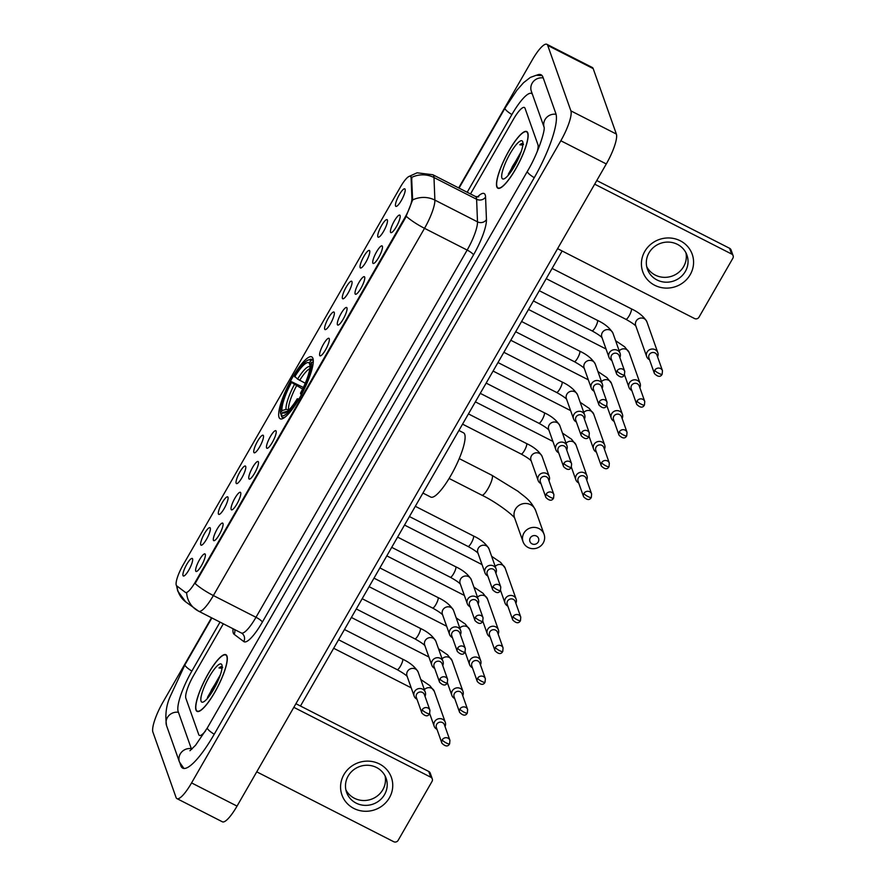 <?xml version="1.0" encoding="UTF-8"?>
<svg xmlns="http://www.w3.org/2000/svg" width="886" height="886" viewBox="0 0 886 886"><rect width="100%" height="100%" fill="white"/><g stroke="black" fill="none" stroke-linecap="round" stroke-linejoin="round"><path stroke-width="1.33" d="M279.024 417.295A34.742 7.996 -63 0 0 280.186 418.779A34.742 7.996 -63 0 0 301.362 394.757A34.742 7.996 -63 0 0 312.913 358.365A34.742 7.996 -63 0 0 311.761 356.881A34.742 7.996 -63 0 0 290.586 380.902A34.742 7.996 -63 0 0 279.024 417.295M222.995 523.548A9.835 2.259 117 0 1 220.06 533.228A9.835 2.259 117 0 1 214.069 540.704A9.835 2.259 117 0 1 213.404 540.227A9.835 2.259 117 0 1 217.015 529.319A9.835 2.259 117 0 1 222.918 523.36A9.835 2.259 117 0 1 222.995 523.548M240.715 492.749A9.835 2.259 117 0 1 237.769 502.428A9.835 2.259 117 0 1 231.778 509.904A9.835 2.259 117 0 1 231.124 509.428A9.835 2.259 117 0 1 234.724 498.519A9.835 2.259 117 0 1 240.627 492.561A9.835 2.259 117 0 1 240.715 492.749M258.424 461.949A9.835 2.259 117 0 1 255.478 471.629A9.835 2.259 117 0 1 249.487 479.104A9.835 2.259 117 0 1 248.833 478.628A9.835 2.259 117 0 1 252.432 467.719A9.835 2.259 117 0 1 258.335 461.761A9.835 2.259 117 0 1 258.424 461.949M276.133 431.15A9.835 2.259 117 0 1 273.187 440.829A9.835 2.259 117 0 1 267.195 448.305A9.835 2.259 117 0 1 266.542 447.829A9.835 2.259 117 0 1 270.152 436.92A9.835 2.259 117 0 1 276.044 430.961A9.835 2.259 117 0 1 276.133 431.15M329.271 338.74A9.835 2.259 117 0 1 326.325 348.42A9.835 2.259 117 0 1 320.333 355.895A9.835 2.259 117 0 1 319.68 355.419A9.835 2.259 117 0 1 323.279 344.51A9.835 2.259 117 0 1 329.182 338.552A9.835 2.259 117 0 1 329.271 338.74M346.98 307.94A9.835 2.259 117 0 1 344.034 317.62A9.835 2.259 117 0 1 338.042 325.096A9.835 2.259 117 0 1 337.389 324.619A9.835 2.259 117 0 1 340.988 313.71A9.835 2.259 117 0 1 346.891 307.752A9.835 2.259 117 0 1 346.98 307.94M364.689 277.141A9.835 2.259 117 0 1 361.743 286.82A9.835 2.259 117 0 1 355.762 294.296A9.835 2.259 117 0 1 355.098 293.82A9.835 2.259 117 0 1 358.708 282.911A9.835 2.259 117 0 1 364.6 276.953A9.835 2.259 117 0 1 364.689 277.141M382.398 246.341A9.835 2.259 117 0 1 379.463 256.021A9.835 2.259 117 0 1 373.471 263.496A9.835 2.259 117 0 1 372.807 263.02A9.835 2.259 117 0 1 376.417 252.111A9.835 2.259 117 0 1 382.32 246.153A9.835 2.259 117 0 1 382.398 246.341M400.118 215.542A9.835 2.259 117 0 1 397.172 225.221A9.835 2.259 117 0 1 391.18 232.697A9.835 2.259 117 0 1 390.527 232.221A9.835 2.259 117 0 1 394.126 221.312A9.835 2.259 117 0 1 400.029 215.353A9.835 2.259 117 0 1 400.118 215.542M205.286 554.348A9.835 2.259 117 0 1 202.34 564.028A9.835 2.259 117 0 1 196.349 571.503A9.835 2.259 117 0 1 195.695 571.027A9.835 2.259 117 0 1 199.306 560.118A9.835 2.259 117 0 1 205.198 554.16A9.835 2.259 117 0 1 205.286 554.348M210.292 528.078A9.835 2.259 117 0 1 207.346 537.758A9.835 2.259 117 0 1 201.355 545.233A9.835 2.259 117 0 1 200.701 544.757A9.835 2.259 117 0 1 204.312 533.848A9.835 2.259 117 0 1 210.203 527.89A9.835 2.259 117 0 1 210.292 528.078M228.001 497.279A9.835 2.259 117 0 1 225.055 506.958A9.835 2.259 117 0 1 219.075 514.434A9.835 2.259 117 0 1 218.41 513.958A9.835 2.259 117 0 1 222.021 503.049A9.835 2.259 117 0 1 227.912 497.09A9.835 2.259 117 0 1 228.001 497.279M245.71 466.479A9.835 2.259 117 0 1 242.775 476.159A9.835 2.259 117 0 1 236.784 483.634A9.835 2.259 117 0 1 236.119 483.158A9.835 2.259 117 0 1 239.729 472.249A9.835 2.259 117 0 1 245.632 466.291A9.835 2.259 117 0 1 245.71 466.479M263.43 435.679A9.835 2.259 117 0 1 260.484 445.359A9.835 2.259 117 0 1 254.492 452.835A9.835 2.259 117 0 1 253.839 452.358A9.835 2.259 117 0 1 257.438 441.45A9.835 2.259 117 0 1 263.341 435.491A9.835 2.259 117 0 1 263.43 435.679M334.277 312.47A9.835 2.259 117 0 1 331.331 322.15A9.835 2.259 117 0 1 325.339 329.625A9.835 2.259 117 0 1 324.686 329.149A9.835 2.259 117 0 1 328.285 318.24A9.835 2.259 117 0 1 334.188 312.282A9.835 2.259 117 0 1 334.277 312.47M351.986 281.67A9.835 2.259 117 0 1 349.04 291.35A9.835 2.259 117 0 1 343.048 298.826A9.835 2.259 117 0 1 342.395 298.349A9.835 2.259 117 0 1 345.994 287.441A9.835 2.259 117 0 1 351.897 281.482A9.835 2.259 117 0 1 351.986 281.67M369.695 250.871A9.835 2.259 117 0 1 366.749 260.55A9.835 2.259 117 0 1 360.757 268.026A9.835 2.259 117 0 1 360.104 267.55A9.835 2.259 117 0 1 363.714 256.641A9.835 2.259 117 0 1 369.606 250.683A9.835 2.259 117 0 1 369.695 250.871M387.404 220.071A9.835 2.259 117 0 1 384.469 229.751A9.835 2.259 117 0 1 378.477 237.226A9.835 2.259 117 0 1 377.813 236.75A9.835 2.259 117 0 1 381.423 225.841A9.835 2.259 117 0 1 387.326 219.883A9.835 2.259 117 0 1 387.404 220.071M405.123 189.261A9.835 2.259 117 0 1 402.178 198.951A9.835 2.259 117 0 1 396.186 206.427A9.835 2.259 117 0 1 395.533 205.951A9.835 2.259 117 0 1 399.132 195.042A9.835 2.259 117 0 1 405.035 189.083A9.835 2.259 117 0 1 405.123 189.261M192.583 558.878A9.835 2.259 117 0 1 189.637 568.568A9.835 2.259 117 0 1 183.646 576.033A9.835 2.259 117 0 1 182.992 575.557A9.835 2.259 117 0 1 186.592 564.648A9.835 2.259 117 0 1 192.495 558.689A9.835 2.259 117 0 1 192.583 558.878M176.724 585.845A17.698 4.076 117 0 1 176.27 585.17A17.698 4.076 117 0 1 183.07 564.991L400.472 186.935A17.698 4.076 117 0 1 410.34 176.336A17.698 4.076 117 0 1 411.115 178.208L411.912 198.475A17.698 4.076 117 0 1 404.924 217.524L195.418 581.858A17.698 4.076 117 0 1 185.551 592.468A17.698 4.076 117 0 1 185.407 592.38L176.724 585.845M195.972 710.007A31.796 7.309 -63 0 0 197.024 711.369A31.796 7.309 -63 0 0 216.405 689.386A31.796 7.309 -63 0 0 226.982 656.083A31.796 7.309 -63 0 0 225.93 654.721A31.796 7.309 -63 0 0 206.549 676.705A31.796 7.309 -63 0 0 195.972 710.007M496.813 186.835A31.796 7.309 -63 0 0 497.866 188.197A31.796 7.309 -63 0 0 517.247 166.214A31.796 7.309 -63 0 0 527.823 132.911A31.796 7.309 -63 0 0 526.771 131.549A31.796 7.309 -63 0 0 507.39 153.533A31.796 7.309 -63 0 0 496.813 186.835M408.701 176.602L417.096 172.803L432.844 174.741A26.226 6.036 117 0 1 433.708 175.86A26.226 6.036 117 0 1 433.985 177.521A22.947 20.655 -2.3 0 0 411.613 177.444L412.621 199.959L405.489 217.812L195.108 583.542A22.947 4.762 -150.1 0 0 213.371 595.547A26.226 6.036 117 0 1 198.741 611.251L241.357 632.992A26.226 6.036 -63 0 0 255.988 617.287L467.155 250.073A26.226 6.036 -63 0 0 477.499 221.843L476.613 199.272A26.226 6.036 -63 0 0 476.336 197.6A26.226 6.036 -63 0 0 475.461 196.482L478.706 196.803M198.53 611.118A22.947 22.316 -53.1 0 1 195.352 609.136A22.947 22.316 -53.1 0 1 186.647 592.944L186.237 592.8M525.055 108.336A19.669 4.53 -63 0 0 524.401 107.494A19.669 4.53 -63 0 0 513.437 119.278L470.499 193.945L513.437 119.278A19.669 4.53 -63 0 1 524.401 107.494A19.669 4.53 -63 0 1 525.055 108.336L537.935 144.695L525.055 108.336M223.327 623.788L193.414 675.808A19.669 4.53 -63 0 0 185.861 698.223L198.741 734.583A19.669 4.53 -63 0 0 199.394 735.424A19.669 4.53 -63 0 0 205.652 730.762A19.669 4.53 -63 0 1 199.394 735.424A19.669 4.53 -63 0 1 198.741 734.583L185.861 698.223A19.669 4.53 -63 0 1 193.414 675.808L223.327 623.788M537.193 151.661A19.669 4.53 -63 0 0 537.935 144.695A19.669 4.53 -63 0 1 537.193 151.661M515.298 163.245A26.226 6.036 -63 0 0 512.44 169.547A26.226 6.036 -63 0 1 515.298 163.245M214.456 686.428A26.226 6.036 -63 0 0 211.599 692.719A26.226 6.036 -63 0 1 214.456 686.428M226.827 656.36A31.464 7.243 -63 0 0 225.775 655.02A31.464 7.243 -63 0 0 206.604 676.771A31.464 7.243 -63 0 0 196.138 709.73A31.464 7.243 -63 0 0 197.179 711.081A31.464 7.243 -63 0 0 216.361 689.319A31.464 7.243 -63 0 0 226.827 656.36M201.056 701.169A21.375 4.917 -63 0 0 203.082 702.077A21.375 4.917 -63 0 0 215.863 685.277A21.375 4.917 -63 0 0 221.954 665.076A21.375 4.917 -63 0 0 221.899 664.921A21.375 4.917 -63 0 0 209.273 676.804A21.375 4.917 -63 0 0 201.056 701.169M222.674 667.568C222.153 666.194 220.924 666.316 218.986 667.944L222.009 668.288M220.37 674.755L207.479 697.393M218.986 667.944L222.131 666.881M210.514 694.358L218 680.791M208.254 697.426L211.566 689.685L219.573 676.959M389.397 797.799A26.226 24.93 -19.5 0 1 353.868 808.442A26.226 24.93 -19.5 0 1 343.923 774.608A26.226 24.93 -19.5 0 1 379.452 763.965A26.226 24.93 -19.5 0 1 389.397 797.799M348.165 776.036A20.976 19.946 160.5 0 0 346.57 792.328A20.976 19.946 160.5 0 0 364.39 805.341A20.976 19.946 160.5 0 0 384.535 794.598A20.976 19.946 160.5 0 0 386.119 778.307A20.976 19.946 160.5 0 0 368.299 765.294A20.976 19.946 160.5 0 0 348.165 776.036M385.089 775.937A20.976 19.946 -19.5 0 1 382.807 789.736A20.976 19.946 -19.5 0 1 364.024 800.523A20.976 19.946 -19.5 0 1 345.872 789.836M256.752 771.839L393.694 841.7A3.278 3.112 160.5 0 0 398.135 840.371L432.025 781.441A3.278 3.112 160.5 0 0 430.784 777.21L428.746 771.462L295.924 703.705M293.831 707.338L430.784 777.21M428.746 771.462A3.278 3.112 -19.5 0 1 430.242 773.146L432.268 778.894M527.657 133.188A31.464 7.243 -63 0 0 526.616 131.837A31.464 7.243 -63 0 0 507.434 153.599A31.464 7.243 -63 0 0 496.968 186.558A31.464 7.243 -63 0 0 498.021 187.91A31.464 7.243 -63 0 0 517.191 166.147A31.464 7.243 -63 0 0 527.657 133.188M501.897 177.997A21.375 4.917 -63 0 0 503.912 178.894A21.375 4.917 -63 0 0 516.693 162.105A21.375 4.917 -63 0 0 522.784 141.904A21.375 4.917 -63 0 0 522.74 141.749A21.375 4.917 -63 0 0 510.103 153.632A21.375 4.917 -63 0 0 501.897 177.997M523.515 144.396C522.984 143.023 521.754 143.144 519.827 144.772L522.851 145.116M521.212 151.584L508.32 174.221M519.827 144.772L522.973 143.709M511.344 171.186L518.831 157.619M509.085 174.254L512.407 166.513L520.414 153.787M538.223 541.988A4.585 4.364 160.5 0 0 536.484 536.063A4.585 4.364 160.5 0 0 530.271 537.924A4.585 4.364 160.5 0 0 532.01 543.849A4.585 4.364 160.5 0 0 538.223 541.988M523.903 533.117A11.141 10.599 -19.5 0 1 544.07 534.324A11.141 10.599 -19.5 0 1 532.53 548.678A11.141 10.599 -19.5 0 1 523.903 533.117M422.921 493.07L430.762 497.068A36.06 8.295 -63 0 0 452.735 472.138A36.06 8.295 -63 0 0 464.729 434.373A36.06 8.295 -63 0 0 463.533 432.833L458.915 430.474M308.239 360.048A31.209 7.177 -63 0 1 310.764 360.558L312.548 360.015A32.516 7.476 -63 0 0 311.883 359.439A32.516 7.476 -63 0 0 309.89 359.461L308.239 360.048A31.209 7.177 -63 0 0 294.362 375.985L297.563 379.064L305.271 383.228M312.548 360.015L313.279 360.392M313.267 361.953L311.44 362.463A31.209 7.177 -63 0 1 300.775 394.104L302.048 395.067M298.859 400.627L297.585 399.664A31.209 7.177 -63 0 1 281.183 415.102L281.67 416.797A32.516 7.476 -63 0 0 282.335 417.372A32.516 7.476 -63 0 0 285.358 416.874M310.764 360.558L309.292 363.127A28.186 6.49 -63 0 0 294.673 376.871M300.775 394.104L300.465 393.218A28.186 6.49 -63 0 0 309.967 365.043L311.44 362.463M281.183 415.102L282.656 412.533A28.186 6.49 -63 0 0 284.893 412.92A28.186 6.49 -63 0 0 297.264 398.778L297.585 399.664M310.011 365.63L309.292 363.127M287.64 411.159L282.656 412.533M297.264 398.778L299.534 399.221M281.227 415.013L280.497 413.186A31.209 7.177 -63 0 1 291.162 381.545L303.377 387.459M291.162 381.545L291.483 382.431A28.186 6.49 -63 0 0 281.981 410.617L280.497 413.186M302.602 389.065L291.483 382.431M281.981 410.617L286.023 409.387L289.024 409.864M445.038 726.498A5.903 5.615 160.5 0 0 442.601 719.255A5.903 5.615 160.5 0 0 434.162 726.232A5.903 5.615 160.5 0 0 436.997 729.344M442.225 739.865A4.264 4.053 160.5 0 1 449.933 740.331L444.418 724.759A4.264 4.053 160.5 0 0 436.709 724.294A4.264 4.053 160.5 0 0 436.377 727.605L441.904 743.177C445.37 746.61 447.939 746.843 449.612 743.875A4.264 0.886 29.9 0 1 446.356 743A4.264 0.886 -150.1 0 1 442.225 739.865A4.264 4.053 160.5 0 0 441.904 743.177M462.747 695.698A5.903 5.615 160.5 0 0 460.31 688.455A5.903 5.615 160.5 0 0 451.871 695.432A5.903 5.615 160.5 0 0 454.706 698.545M459.934 709.066A4.264 4.053 160.5 0 1 467.642 709.531L462.127 693.948A4.264 4.053 160.5 0 0 454.418 693.494A4.264 4.053 160.5 0 0 454.097 696.795L459.612 712.377C463.079 715.81 465.648 716.043 467.321 713.075A4.264 0.886 29.9 0 1 464.065 712.2A4.264 0.886 -150.1 0 1 459.934 709.066A4.264 4.053 160.5 0 0 459.612 712.377M480.456 664.899A5.903 5.615 160.5 0 0 478.019 657.656A5.903 5.615 160.5 0 0 469.58 664.633A5.903 5.615 160.5 0 0 472.426 667.745M477.643 678.266A4.264 4.053 160.5 0 1 485.362 678.731L479.835 663.149A4.264 4.053 160.5 0 0 472.127 662.695A4.264 4.053 160.5 0 0 471.806 665.995L477.321 681.578C480.788 685.011 483.357 685.243 485.03 682.275A4.264 0.886 29.9 0 1 481.785 681.4A4.264 0.886 -150.1 0 1 477.643 678.266A4.264 4.053 160.5 0 0 477.321 681.578M498.165 634.099A5.903 5.615 160.5 0 0 495.728 626.856A5.903 5.615 160.5 0 0 487.289 633.833A5.903 5.615 160.5 0 0 490.135 636.945M495.363 647.467A4.264 4.053 160.5 0 1 503.071 647.932L497.544 632.349A4.264 4.053 160.5 0 0 489.836 631.884A4.264 4.053 160.5 0 0 489.515 635.196L495.03 650.778C498.508 654.211 501.077 654.444 502.75 651.476A4.264 0.886 29.9 0 1 499.494 650.601A4.264 0.886 -150.1 0 1 495.363 647.467A4.264 4.053 160.5 0 0 495.03 650.778M515.885 603.288A5.903 5.615 160.5 0 0 513.448 596.057A5.903 5.615 160.5 0 0 505.009 603.034A5.903 5.615 160.5 0 0 507.844 606.135M513.072 616.667A4.264 4.053 160.5 0 1 520.78 617.132L515.264 601.55A4.264 4.053 160.5 0 0 507.545 601.085A4.264 4.053 160.5 0 0 507.224 604.396L512.75 619.978C516.217 623.412 518.786 623.644 520.459 620.676A4.264 0.886 29.9 0 1 517.202 619.79A4.264 0.886 -150.1 0 1 513.072 616.667A4.264 4.053 160.5 0 0 512.75 619.978M586.72 480.09A5.903 5.615 160.5 0 0 584.295 472.847A5.903 5.615 160.5 0 0 575.856 479.824A5.903 5.615 160.5 0 0 578.691 482.936M583.918 493.458A4.264 4.053 160.5 0 1 591.626 493.923L586.111 478.34A4.264 4.053 160.5 0 0 578.392 477.886A4.264 4.053 160.5 0 0 578.071 481.187L583.597 496.769C587.064 500.202 589.633 500.435 591.305 497.467A4.264 0.886 29.9 0 1 588.049 496.592A4.264 0.886 -150.1 0 1 583.918 493.458A4.264 4.053 160.5 0 0 583.597 496.769M604.44 449.291A5.903 5.615 160.5 0 0 602.004 442.048A5.903 5.615 160.5 0 0 593.565 449.025A5.903 5.615 160.5 0 0 596.4 452.137M601.627 462.658A4.264 4.053 160.5 0 1 609.335 463.123L603.82 447.541A4.264 4.053 160.5 0 0 596.112 447.087A4.264 4.053 160.5 0 0 595.78 450.387L601.306 465.97C604.773 469.403 607.342 469.635 609.014 466.667A4.264 0.886 29.9 0 1 605.758 465.792A4.264 0.886 -150.1 0 1 601.627 462.658A4.264 4.053 160.5 0 0 601.306 465.97M622.149 418.491A5.903 5.615 160.5 0 0 619.713 411.248A5.903 5.615 160.5 0 0 611.274 418.225A5.903 5.615 160.5 0 0 614.109 421.337M619.336 431.859A4.264 4.053 160.5 0 1 627.044 432.324L621.529 416.741A4.264 4.053 160.5 0 0 613.821 416.287A4.264 4.053 160.5 0 0 613.5 419.587L619.015 435.17C622.481 438.603 625.051 438.836 626.723 435.868A4.264 0.886 29.9 0 1 623.467 434.993A4.264 0.886 -150.1 0 1 619.336 431.859A4.264 4.053 160.5 0 0 619.015 435.17M639.858 387.691A5.903 5.615 160.5 0 0 637.422 380.448A5.903 5.615 160.5 0 0 628.982 387.426A5.903 5.615 160.5 0 0 631.829 390.527M637.045 401.059A4.264 4.053 160.5 0 1 644.764 401.524L639.238 385.942A4.264 4.053 160.5 0 0 631.53 385.476A4.264 4.053 160.5 0 0 631.209 388.788L636.724 404.37C640.19 407.804 642.771 408.036 644.432 405.068A4.264 0.886 29.9 0 1 641.187 404.182A4.264 0.886 -150.1 0 1 637.045 401.059A4.264 4.053 160.5 0 0 636.724 404.37M657.567 356.881A5.903 5.615 160.5 0 0 655.131 349.649A5.903 5.615 160.5 0 0 646.691 356.615A5.903 5.615 160.5 0 0 649.538 359.727M654.765 370.259A4.264 4.053 160.5 0 1 662.473 370.713L656.958 355.142A4.264 4.053 160.5 0 0 649.239 354.677A4.264 4.053 160.5 0 0 648.917 357.988L654.433 373.56C657.91 377.004 660.48 377.237 662.152 374.269A4.264 0.886 29.9 0 1 658.896 373.383A4.264 0.886 -150.1 0 1 654.765 370.259A4.264 4.053 160.5 0 0 654.433 373.56M425.014 696.374A5.903 5.615 160.5 0 0 422.589 689.131A5.903 5.615 160.5 0 0 414.15 696.108A5.903 5.615 160.5 0 0 416.985 699.22M422.212 709.741A4.264 4.053 160.5 0 1 429.92 710.207L424.405 694.624A4.264 4.053 160.5 0 0 416.686 694.159A4.264 4.053 160.5 0 0 416.365 697.47L421.891 713.053C425.358 716.486 427.927 716.719 429.599 713.751A4.264 0.886 29.9 0 1 426.343 712.865A4.264 0.886 -150.1 0 1 422.212 709.741A4.264 4.053 160.5 0 0 421.891 713.053M341.387 634.852A5.903 1.362 117 0 1 340.412 636.558M442.734 665.563A5.903 5.615 160.5 0 0 440.298 658.331A5.903 5.615 160.5 0 0 431.859 665.308A5.903 5.615 160.5 0 0 434.694 668.409M439.921 678.942A4.264 4.053 160.5 0 1 447.629 679.407L442.114 663.824A4.264 4.053 160.5 0 0 434.406 663.359A4.264 4.053 160.5 0 0 434.074 666.671L439.6 682.253C443.066 685.686 445.636 685.919 447.308 682.951A4.264 0.886 29.9 0 1 444.052 682.065A4.264 0.886 -150.1 0 1 439.921 678.942A4.264 4.053 160.5 0 0 439.6 682.253M359.096 604.053A5.903 1.362 117 0 1 358.121 605.758M460.443 634.764A5.903 5.615 160.5 0 0 458.007 627.532A5.903 5.615 160.5 0 0 449.567 634.498A5.903 5.615 160.5 0 0 452.403 637.61M457.63 648.142A4.264 4.053 160.5 0 1 465.338 648.596L459.823 633.025A4.264 4.053 160.5 0 0 452.115 632.56A4.264 4.053 160.5 0 0 451.794 635.871L457.309 651.443C460.775 654.887 463.345 655.119 465.017 652.151A4.264 0.886 29.9 0 1 461.761 651.265A4.264 0.886 -150.1 0 1 457.63 648.142A4.264 4.053 160.5 0 0 457.309 651.443M376.816 573.253A5.903 1.362 117 0 1 375.83 574.959M478.152 603.964A5.903 5.615 160.5 0 0 475.716 596.732A5.903 5.615 160.5 0 0 467.276 603.698A5.903 5.615 160.5 0 0 470.123 606.81M475.339 617.343A4.264 4.053 160.5 0 1 483.058 617.797L477.532 602.225A4.264 4.053 160.5 0 0 469.824 601.76A4.264 4.053 160.5 0 0 469.502 605.072L475.018 620.643C478.484 624.076 481.054 624.309 482.726 621.352A4.264 0.886 29.9 0 1 479.481 620.466A4.264 0.886 -150.1 0 1 475.339 617.343A4.264 4.053 160.5 0 0 475.018 620.643M394.525 542.453A5.903 1.362 117 0 1 393.55 544.159M495.861 573.164A5.903 5.615 160.5 0 0 493.424 565.921A5.903 5.615 160.5 0 0 484.985 572.899A5.903 5.615 160.5 0 0 487.832 576.011M493.059 586.532A4.264 4.053 160.5 0 1 500.767 586.997L495.252 571.426A4.264 4.053 160.5 0 0 487.533 570.961A4.264 4.053 160.5 0 0 487.211 574.272L492.727 589.843C496.204 593.277 498.774 593.509 500.446 590.541A4.264 0.886 29.9 0 1 497.19 589.666A4.264 0.886 -150.1 0 1 493.059 586.532A4.264 4.053 160.5 0 0 492.727 589.843M412.234 511.654A5.903 1.362 117 0 1 411.259 513.359M548.999 480.766A5.903 5.615 160.5 0 0 546.562 473.523A5.903 5.615 160.5 0 0 538.123 480.5A5.903 5.615 160.5 0 0 540.969 483.612M546.186 494.133A4.264 4.053 160.5 0 1 553.894 494.598L548.379 479.016A4.264 4.053 160.5 0 0 540.67 478.551A4.264 4.053 160.5 0 0 540.349 481.862L545.865 497.445C549.331 500.878 551.9 501.111 553.573 498.142A4.264 0.886 29.9 0 1 550.328 497.256A4.264 0.886 -150.1 0 1 546.186 494.133A4.264 4.053 160.5 0 0 545.865 497.445M465.371 419.244A5.903 1.362 117 0 1 464.386 420.95M566.708 449.955A5.903 5.615 160.5 0 0 564.271 442.723A5.903 5.615 160.5 0 0 555.832 449.7A5.903 5.615 160.5 0 0 558.678 452.801M563.895 463.334A4.264 4.053 160.5 0 1 571.614 463.799L566.088 448.216A4.264 4.053 160.5 0 0 558.379 447.751A4.264 4.053 160.5 0 0 558.058 451.063L563.574 466.645C567.051 470.078 569.62 470.311 571.293 467.343A4.264 0.886 29.9 0 1 568.037 466.457A4.264 0.886 -150.1 0 1 563.895 463.334A4.264 4.053 160.5 0 0 563.574 466.645M483.08 388.445A5.903 1.362 117 0 1 482.106 390.15M584.417 419.156A5.903 5.615 160.5 0 0 581.991 411.924A5.903 5.615 160.5 0 0 573.552 418.89A5.903 5.615 160.5 0 0 576.387 422.002M581.615 432.534A4.264 4.053 160.5 0 1 589.323 432.988L583.808 417.417A4.264 4.053 160.5 0 0 576.088 416.952A4.264 4.053 160.5 0 0 575.767 420.263L581.294 435.834C584.76 439.279 587.329 439.511 589.002 436.543A4.264 0.886 29.9 0 1 585.746 435.657A4.264 0.886 -150.1 0 1 581.615 432.534A4.264 4.053 160.5 0 0 581.294 435.834M500.789 357.645A5.903 1.362 117 0 1 499.815 359.351M602.137 388.356A5.903 5.615 160.5 0 0 599.7 381.124A5.903 5.615 160.5 0 0 591.261 388.09A5.903 5.615 160.5 0 0 594.096 391.202M599.324 401.735A4.264 4.053 160.5 0 1 607.032 402.189L601.516 386.617A4.264 4.053 160.5 0 0 593.808 386.152A4.264 4.053 160.5 0 0 593.476 389.463L599.002 405.035C602.469 408.468 605.038 408.701 606.711 405.744A4.264 0.886 29.9 0 1 603.455 404.858A4.264 0.886 -150.1 0 1 599.324 401.735A4.264 4.053 160.5 0 0 599.002 405.035M518.498 326.845A5.903 1.362 117 0 1 517.524 328.551M619.846 357.556A5.903 5.615 160.5 0 0 617.409 350.313A5.903 5.615 160.5 0 0 608.97 357.291A5.903 5.615 160.5 0 0 611.816 360.403M617.033 370.924A4.264 4.053 160.5 0 1 624.741 371.389L619.225 355.818A4.264 4.053 160.5 0 0 611.517 355.352A4.264 4.053 160.5 0 0 611.196 358.664L616.711 374.235C620.178 377.669 622.747 377.901 624.42 374.933A4.264 0.886 29.9 0 1 621.164 374.058A4.264 0.886 -150.1 0 1 617.033 370.924A4.264 4.053 160.5 0 0 616.711 374.235M536.218 296.046A5.903 1.362 117 0 1 535.233 297.751M690.227 274.627A26.226 24.93 -19.5 0 1 654.71 285.27A26.226 24.93 -19.5 0 1 644.764 251.425A26.226 24.93 -19.5 0 1 680.282 240.793A26.226 24.93 -19.5 0 1 690.227 274.627M648.995 252.864A20.976 19.946 160.5 0 0 647.411 269.145A20.976 19.946 160.5 0 0 665.231 282.169A20.976 19.946 160.5 0 0 685.365 271.415A20.976 19.946 160.5 0 0 686.96 255.135A20.976 19.946 160.5 0 0 669.14 242.122A20.976 19.946 160.5 0 0 648.995 252.864M685.93 252.765A20.976 19.946 -19.5 0 1 683.649 266.564A20.976 19.946 -19.5 0 1 664.854 277.351A20.976 19.946 -19.5 0 1 646.714 266.664M557.593 248.667L694.535 318.528A3.278 3.112 160.5 0 0 698.976 317.199L732.866 258.258A3.278 3.112 160.5 0 0 731.615 254.027L729.588 248.29L596.765 180.534M594.672 184.166L731.615 254.027M729.588 248.29A3.278 3.112 -19.5 0 1 731.072 249.974L733.11 255.722M532.431 94.348A35.407 8.14 -63 0 0 531.556 93.484A35.407 8.14 -63 0 0 511.809 114.682L467.199 192.262M220.027 622.105L191.786 671.211A35.407 8.14 -63 0 0 178.186 711.569L191.066 747.928A35.407 8.14 -63 0 0 191.874 749.191M211.499 617.763L162.969 702.155A26.226 6.036 -63 0 0 152.89 732.046L176.07 797.5A26.226 6.036 -63 0 0 176.945 798.618A26.226 6.036 -63 0 0 191.575 782.914L560.827 140.763A26.226 6.036 -63 0 0 570.905 110.872L547.725 45.419A26.226 6.036 -63 0 0 546.85 44.3A26.226 6.036 -63 0 0 532.22 60.004L458.671 187.91M176.945 798.618L222.408 821.809A26.226 6.036 -63 0 0 237.038 806.105L606.301 163.954A26.226 6.036 -63 0 0 616.368 134.063L593.188 68.61A26.226 6.036 -63 0 0 592.313 67.491L546.85 44.3M180.013 763.389L180.833 765.725A56.383 12.969 -63 0 0 182.704 768.129A56.383 12.969 -63 0 0 214.157 734.361L534.18 177.831A56.383 12.969 -63 0 0 555.843 113.563L542.963 77.204A56.383 12.969 -63 0 0 541.091 74.789A56.383 12.969 -63 0 0 536.672 75.221M195.418 581.858L195.983 582.146M404.924 217.524L405.489 217.812M411.912 198.475L412.743 198.896M411.115 178.208L411.946 178.629M477.443 196.991A32.782 7.542 117 0 1 485.218 194.942A32.782 7.542 117 0 1 485.561 197.024L486.447 219.595A32.782 7.542 117 0 1 473.512 254.88L262.356 622.105A32.782 7.542 117 0 1 243.805 641.575L234.125 634.287A32.782 7.542 117 0 1 233.029 628.739M176.524 585.646L177.743 591.051L185.672 601.849A22.947 22.316 -53.1 0 1 176.99 586.045M406.264 216.328A22.947 4.762 29.9 0 0 424.527 228.322L213.371 595.547L255.988 617.287A6.556 1.362 -150.1 0 1 262.356 622.105M412.621 199.959A22.947 20.655 -2.3 0 1 434.882 200.103A26.226 6.036 117 0 1 424.527 228.322L467.155 250.073A6.556 1.362 -150.1 0 1 473.512 254.88M485.561 197.024A6.556 5.903 177.7 0 1 476.613 199.272L433.985 177.521L434.882 200.103L477.499 221.843A6.556 5.903 177.7 0 0 486.447 219.595M243.805 641.575A6.556 6.379 126.9 0 0 242.066 633.435L241.357 632.992M234.125 634.287A6.556 6.379 126.9 0 0 234.668 629.581M459.236 458.605L491.996 475.317L518.011 491.309C524.833 497.101 529.928 499.172 535.598 510.402A11.141 10.599 160.5 0 0 515.43 509.195A11.141 10.599 160.5 0 0 514.589 517.845L523.061 541.767M491.996 475.317A11.141 2.569 117 0 1 492.361 475.793A11.141 2.569 117 0 1 488.075 488.496A11.141 2.569 117 0 1 481.862 495.174C496.991 502.428 513.991 515.807 514.821 518.376M310.011 366.682A25.218 5.803 -63 0 0 297.563 379.064M309.823 368.687A24.254 5.582 -63 0 0 299.667 380.371M294.362 384.624A25.218 5.803 -63 0 0 286.023 409.387M296.478 385.931A24.254 5.582 -63 0 0 288.504 409.598M420.784 679.507L429.854 685.642L434.306 691.313A5.903 5.615 160.5 0 0 424.372 689.651M438.492 648.707L447.563 654.843L452.015 660.513A5.903 5.615 160.5 0 0 442.092 658.852M456.201 617.907L465.283 624.043L469.724 629.713A5.903 5.615 160.5 0 0 459.801 628.041M473.921 587.108L482.992 593.243L487.444 598.903A5.903 5.615 160.5 0 0 477.51 597.242M491.63 556.308L500.701 562.444L505.153 568.103A5.903 5.615 160.5 0 0 495.219 566.442M562.477 433.099L571.548 439.234L576 444.905A5.903 5.615 160.5 0 0 566.065 443.244M580.186 402.299L589.256 408.435L593.709 414.105A5.903 5.615 160.5 0 0 583.774 412.433M597.895 371.5L606.965 377.635L611.418 383.295A5.903 5.615 160.5 0 0 601.494 381.633M615.604 340.7L624.685 346.836L629.138 352.495A5.903 5.615 160.5 0 0 619.203 350.834M552.1 268.414L631.242 308.782A5.903 1.362 117 0 1 631.441 309.037A5.903 1.362 117 0 1 628.994 316.069A5.903 1.362 117 0 1 625.881 319.292L546.219 278.658M631.242 308.782C638.629 312.226 643.834 316.524 646.846 321.696A5.903 5.615 160.5 0 0 635.993 321.374A5.903 5.615 160.5 0 0 635.716 325.638L646.691 356.615M344.466 629.514L402.543 659.14A5.903 1.362 117 0 1 402.731 659.394A5.903 1.362 117 0 1 400.284 666.427A5.903 1.362 117 0 1 397.172 669.65C402.776 672.784 406.153 675.11 407.327 676.627M425.269 692.165L418.148 672.053A5.903 5.615 160.5 0 0 407.294 671.732A5.903 5.615 160.5 0 0 407.017 675.996L414.15 696.108M362.175 598.714L420.252 628.34A5.903 1.362 117 0 1 420.451 628.595A5.903 1.362 117 0 1 417.993 635.627A5.903 1.362 117 0 1 414.892 638.85C420.485 641.985 423.862 644.31 425.036 645.828M442.978 661.366L435.857 641.254A5.903 5.615 160.5 0 0 425.003 640.932A5.903 5.615 160.5 0 0 424.726 645.196L431.859 665.308M379.884 567.915L437.961 597.541A5.903 1.362 117 0 1 438.16 597.795A5.903 1.362 117 0 1 435.713 604.828A5.903 1.362 117 0 1 432.601 608.051C438.193 611.185 441.571 613.511 442.745 615.028M460.687 630.566L453.566 610.454A5.903 5.615 160.5 0 0 442.723 610.133A5.903 5.615 160.5 0 0 442.446 614.386L449.567 634.498M397.592 537.104L455.67 566.741A5.903 1.362 117 0 1 455.869 566.985A5.903 1.362 117 0 1 453.422 574.028A5.903 1.362 117 0 1 450.31 577.251C455.902 580.385 459.291 582.711 460.454 584.228M478.407 599.767L471.274 579.643A5.903 5.615 160.5 0 0 460.432 579.333A5.903 5.615 160.5 0 0 460.155 583.586L467.276 603.698M415.312 506.305L473.39 535.93A5.903 1.362 117 0 1 473.578 536.185A5.903 1.362 117 0 1 471.13 543.229A5.903 1.362 117 0 1 468.018 546.452C473.611 549.575 477 551.9 478.174 553.429M496.116 568.956L488.983 548.844A5.903 5.615 160.5 0 0 478.141 548.523A5.903 5.615 160.5 0 0 477.864 552.786L484.985 572.899M468.439 413.906L526.517 443.532A5.903 1.362 117 0 1 526.716 443.786A5.903 1.362 117 0 1 524.268 450.819A5.903 1.362 117 0 1 521.156 454.042C526.749 457.176 530.138 459.502 531.301 461.019M549.242 476.557L542.121 456.445A5.903 5.615 160.5 0 0 531.279 456.124A5.903 5.615 160.5 0 0 531.002 460.388L538.123 480.5M486.159 383.106L544.237 412.732A5.903 1.362 117 0 1 544.425 412.987A5.903 1.362 117 0 1 541.977 420.019A5.903 1.362 117 0 1 538.865 423.242C544.458 426.376 547.847 428.702 549.021 430.219M566.962 445.758L559.83 425.645A5.903 5.615 160.5 0 0 548.988 425.324A5.903 5.615 160.5 0 0 548.711 429.588L555.832 449.7M503.868 352.307L561.945 381.932A5.903 1.362 117 0 1 562.134 382.187A5.903 1.362 117 0 1 559.686 389.22A5.903 1.362 117 0 1 556.585 392.443C562.178 395.577 565.556 397.903 566.73 399.42M584.671 414.958L577.55 394.846A5.903 5.615 160.5 0 0 566.697 394.525A5.903 5.615 160.5 0 0 566.42 398.778L573.552 418.89M521.577 321.496L579.654 351.133A5.903 1.362 117 0 1 579.854 351.377A5.903 1.362 117 0 1 577.406 358.42A5.903 1.362 117 0 1 574.294 361.643C579.887 364.777 583.265 367.103 584.439 368.62M602.38 384.159L595.259 364.035A5.903 5.615 160.5 0 0 584.406 363.725A5.903 5.615 160.5 0 0 584.129 367.978L591.261 388.09M539.286 290.697L597.363 320.322A5.903 1.362 117 0 1 597.563 320.577A5.903 1.362 117 0 1 595.115 327.621A5.903 1.362 117 0 1 592.003 330.843C597.596 333.967 600.974 336.292 602.148 337.821M620.089 353.348L612.968 333.236A5.903 5.615 160.5 0 0 602.126 332.914A5.903 5.615 160.5 0 0 601.849 337.178L608.97 357.291M459.048 188.109L505.042 108.125A10.488 2.171 29.9 0 0 505.042 108.723A10.488 2.171 29.9 0 0 511.886 114.549M543.218 77.924A10.488 9.979 160.5 0 0 531.367 91.336L544.137 127.362M556.065 114.283A10.488 9.979 160.5 0 0 544.126 127.329M534.258 177.698A10.488 2.171 -150.1 0 1 527.414 171.873A10.488 2.171 -150.1 0 1 527.414 171.275L207.39 727.816L195.562 745.259L189.936 750.719M214.235 734.239A10.488 2.171 -150.1 0 1 207.39 728.403A10.488 2.171 -150.1 0 1 207.39 727.816M183.934 768.461L179.47 762.071A10.488 9.979 -19.5 0 1 191.42 748.67M179.47 762.071L166.59 725.712A10.488 9.979 -19.5 0 1 178.44 712.3M166.59 725.712C164.929 715.013 166.203 705.123 170.411 696.042L185.019 664.666A10.488 2.171 29.9 0 0 185.019 665.253A10.488 2.171 29.9 0 0 191.863 671.079M593.188 68.61L547.725 45.419M616.368 134.063L570.905 110.872M606.301 163.954L560.827 140.763M237.038 806.105L191.575 782.914M185.551 592.468L186.37 592.878M410.34 176.336L411.06 176.702M185.672 601.849L198.741 611.251M432.844 174.741L475.461 196.482M226.716 655.496L225.775 655.02M198.11 711.558L197.179 711.081M527.547 132.313L526.616 131.837M498.951 188.386L498.021 187.91M535.598 510.402L544.07 534.324M313.256 360.148L311.883 359.439M283.708 418.07L282.335 417.372M449.113 478.462L481.862 495.174M434.306 691.313L445.281 722.289M333.679 648.275L411.215 687.824M429.677 713.595L434.162 726.232M449.933 740.331L449.612 743.875M452.015 660.513L462.99 691.49M351.388 617.464L428.924 657.024M447.397 682.796L451.871 695.432M467.642 709.531L467.321 713.075M469.724 629.713L480.71 660.69M369.097 586.665L446.633 626.225M465.106 651.996L469.58 664.633M485.362 678.731L485.03 682.275M487.444 598.903L498.419 629.891M386.805 555.865L464.342 595.425M482.815 621.197L487.289 633.833M503.071 647.932L502.75 651.476M505.153 568.103L516.128 599.091M404.525 525.066L482.062 564.615M500.524 590.386L505.009 603.034M520.78 617.132L520.459 620.676M576 444.905L586.975 475.882M475.372 401.856L552.897 441.416M571.37 467.188L575.856 479.824M591.626 493.923L591.305 497.467M593.709 414.105L604.684 445.082M493.081 371.057L570.617 410.617M589.079 436.388L593.565 449.025M609.335 463.123L609.014 466.667M611.418 383.295L622.393 414.283M510.79 340.257L588.326 379.817M606.799 405.589L611.274 418.225M627.044 432.324L626.723 435.868M629.138 352.495L640.113 383.483M528.499 309.458L606.035 349.006M624.508 374.778L628.982 387.426M644.764 401.524L644.432 405.068M646.846 321.696L657.822 352.683M636.026 326.281C634.852 324.752 631.474 322.426 625.881 319.292M662.473 370.713L662.152 374.269M338.574 639.758L397.172 669.65M418.148 672.053C415.135 666.881 409.93 662.573 402.543 659.14M429.92 710.207L429.599 713.751M356.283 608.959L414.892 638.85M435.857 641.254C432.844 636.082 427.639 631.773 420.252 628.34M447.629 679.407L447.308 682.951M373.992 578.148L432.601 608.051M453.566 610.454C450.553 605.282 445.359 600.974 437.961 597.541M465.338 648.596L465.017 652.151M391.712 547.349L450.31 577.251M471.274 579.643C468.273 574.471 463.068 570.174 455.67 566.741M483.058 617.797L482.726 621.352M409.421 516.549L468.018 546.452M488.983 548.844C485.982 543.672 480.777 539.375 473.39 535.93M500.767 586.997L500.446 590.541M462.558 424.15L521.156 454.042M542.121 456.445C539.109 451.273 533.915 446.965 526.517 443.532M553.894 494.598L553.573 498.142M480.267 393.351L538.865 423.242M559.83 425.645C556.829 420.473 551.624 416.165 544.237 412.732M571.614 463.799L571.293 467.343M497.976 362.54L556.585 392.443M577.55 394.846C574.538 389.674 569.333 385.366 561.945 381.932M589.323 432.988L589.002 436.543M515.685 331.741L574.294 361.643M595.259 364.035C592.247 358.863 587.053 354.566 579.654 351.133M607.032 402.189L606.711 405.744M533.394 300.941L592.003 330.843M612.968 333.236C609.956 328.064 604.761 323.767 597.363 320.322M624.741 371.389L624.42 374.933M185.019 664.666L211.876 617.952M544.248 127.695L544.115 127.23C545.289 130.441 537.791 154.253 527.414 171.275M542.077 75.587L536.207 75.288L530.36 77.414L523.582 82.675L516.881 90.25L505.042 108.125M300.465 706.02L562.134 250.982"/></g></svg>
